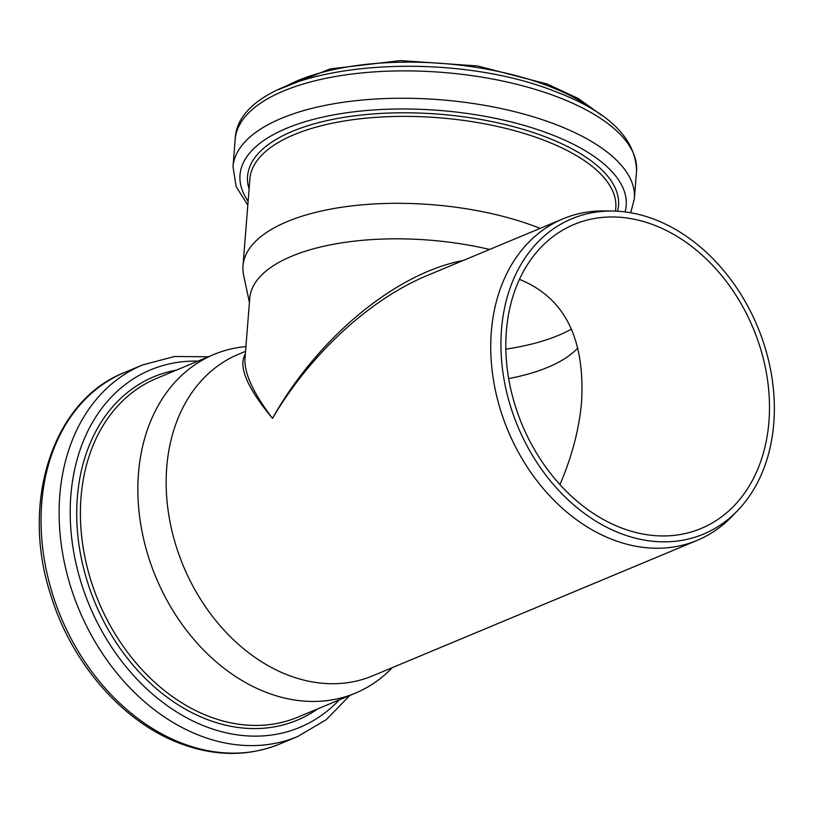 <?xml version="1.0" encoding="UTF-8"?>
<svg xmlns="http://www.w3.org/2000/svg" width="814" height="814" viewBox="0 0 814 814"><rect width="100%" height="100%" fill="white"/><g stroke="black" fill="none" stroke-linecap="round" stroke-linejoin="round"><path stroke-width="1.22" d="M245.35 353.937C237.953 366.219 246.988 387.698 272.476 418.365C253.307 393.05 244.139 373.168 244.973 358.72L244.983 358.567M463.095 260.531C395.685 273.219 317.704 337.779 272.476 418.365C310.327 354.029 369.678 299.267 427.381 275.447L563.023 218.824A174.206 132.387 -112.7 0 1 604.68 210.938L612.667 211.05A170.859 129.833 -112.7 0 1 757.458 326.434A170.859 129.833 -112.7 0 1 737.677 510.51A170.859 129.833 -112.7 0 1 620.848 533.557A170.859 129.833 -112.7 0 1 500.997 349.308A170.859 129.833 -112.7 0 1 612.667 211.05M244.973 358.72L249.776 298.087A174.206 72.008 4.5 0 1 489.621 249.46M737.677 510.51L732.142 516.279A174.206 132.387 -112.7 0 1 697.242 540.343A174.206 132.387 -112.7 0 1 613.013 539.774A174.206 132.387 -112.7 0 1 493.243 378.652A174.206 132.387 -112.7 0 1 563.023 218.824M697.242 540.343L372.659 675.834A174.206 132.387 -112.7 0 1 288.431 675.264A174.206 132.387 -112.7 0 1 168.661 514.143A174.206 132.387 -112.7 0 1 238.441 354.314L245.553 351.343M392.297 667.643L392.155 667.785A183.526 139.469 -112.7 0 1 355.403 693.141A183.526 139.469 -112.7 0 1 266.666 692.531A183.526 139.469 -112.7 0 1 140.496 522.802A183.526 139.469 -112.7 0 1 214.001 354.426A183.526 139.469 -112.7 0 1 245.93 346.571M519.474 279.375C564.285 297.466 585.001 338.115 581.613 401.322C579.395 428.215 572.181 455.993 559.961 484.645M577.838 347.914A164.754 68.101 4.5 0 1 508.669 378.571M249.43 302.472L243.62 275.101A183.526 75.855 4.5 0 1 242.999 265.791A183.526 75.855 4.5 0 1 347.303 206.461A183.526 75.855 4.5 0 1 536.711 227.035A183.526 75.855 4.5 0 1 540.14 228.378M571.479 329.09A175.183 72.405 4.5 0 1 505.85 349.135M621.448 527.94A164.754 125.203 -112.7 0 1 508.18 375.569A164.754 125.203 -112.7 0 1 574.175 224.41A164.754 125.203 -112.7 0 1 753.184 328.215A164.754 125.203 -112.7 0 1 701.108 528.49A164.754 125.203 -112.7 0 1 621.448 527.94M242.999 265.791L249.898 178.856A183.526 75.855 4.5 0 1 354.202 119.526A183.526 75.855 4.5 0 1 543.61 140.1A183.526 75.855 4.5 0 1 615.791 207.875L615.526 211.121M249.094 188.96A186.06 76.903 4.5 0 1 339.743 118.071A186.06 76.903 4.5 0 1 545.339 136.844A186.06 76.903 4.5 0 1 617.551 211.223M248.117 201.272A193.701 80.067 4.5 0 1 322.904 117.063A193.701 80.067 4.5 0 1 549.999 134.015A193.701 80.067 4.5 0 1 625.05 211.915M247.802 205.148L236.121 186.569L232.997 166.778A201.323 83.211 4.5 0 1 347.425 101.699A201.323 83.211 4.5 0 1 555.189 124.267A201.323 83.211 4.5 0 1 634.371 198.626L630.718 212.759M232.997 166.778L235.165 139.428A201.323 83.211 4.5 0 1 349.593 74.339A201.323 83.211 4.5 0 1 557.366 96.907A201.323 83.211 4.5 0 1 636.548 171.266L634.371 198.626M285.755 86.315A183.801 75.967 4.5 0 1 548.066 85.877A183.801 75.967 4.5 0 1 594.963 110.846M355.403 693.141L297.944 717.124A183.526 139.469 -112.7 0 1 209.218 716.513A183.526 139.469 -112.7 0 1 83.038 546.784A183.526 139.469 -112.7 0 1 156.553 378.408L214.001 354.426M317.765 708.852A186.06 141.392 -112.7 0 1 207.305 719.545A186.06 141.392 -112.7 0 1 77.564 532.59A186.06 141.392 -112.7 0 1 176.373 370.136M339.346 699.837A193.701 147.202 -112.7 0 1 206.156 726.739A193.701 147.202 -112.7 0 1 70.258 517.205A193.701 147.202 -112.7 0 1 197.944 361.121M349.786 695.482L326.18 719.729L297.751 736.487A201.323 152.991 -112.7 0 1 200.417 735.825A201.323 152.991 -112.7 0 1 62.006 549.623A201.323 152.991 -112.7 0 1 142.654 364.926L174.552 356.501L208.394 356.766M297.751 736.487L279.68 744.037A201.323 152.991 -112.7 0 1 182.346 743.365A201.323 152.991 -112.7 0 1 43.936 557.173A201.323 152.991 -112.7 0 1 124.573 372.476L142.654 364.926M428.713 274.888L428.042 275.163M235.165 139.428C237.403 65.283 436.508 44.139 555.301 91.534C608.791 111.783 635.876 138.36 636.548 171.266M278.51 89.611L330.169 68.905L400.63 60.582L477.584 65.954L547.384 84.086L578.316 98.525L601.597 115.242M279.68 744.037C248.25 756.715 215.089 756.532 180.189 743.497C122.772 722.181 71.663 663.329 50.875 595.421C20.045 502.462 52.605 400.488 124.573 372.476"/></g></svg>
